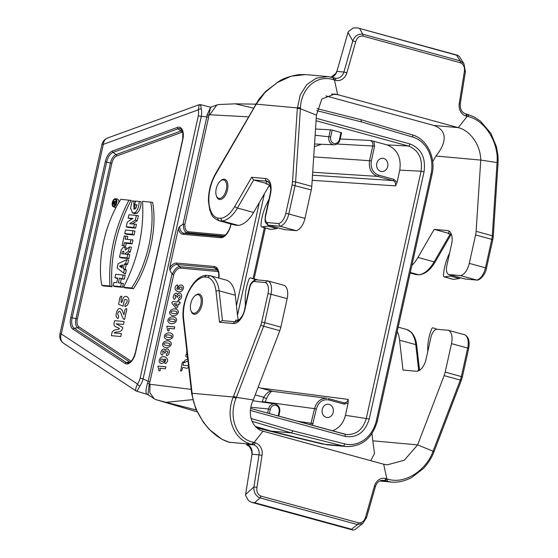 <?xml version="1.0" encoding="UTF-8"?>
<svg xmlns="http://www.w3.org/2000/svg" width="558" height="558" viewBox="0 0 558 558"><rect width="100%" height="100%" fill="white"/><g stroke="black" fill="none" stroke-linecap="round" stroke-linejoin="round"><path stroke-width="0.84" d="M231.089 224.044L230.942 224.714A14.034 7.352 105.3 0 1 220.508 237.701L183.066 234.297A14.034 7.352 105.3 0 1 178.393 228.487L179.592 226.499L182.989 224.281L206.816 116.908A13.455 7.052 -74.7 0 0 206.997 115.115L210.61 107.171L208.825 115.101A14.78 7.742 105.3 0 1 208.615 117.173L198.292 115.911A11.125 5.831 -74.7 0 0 198.299 109.828L199.178 104.709L200.503 104.639M201.299 116.427L143.113 378.889L148.184 381.302L171.983 273.929L173.671 274.773L149.956 381.763A14.78 7.742 105.3 0 1 149.258 383.792L147.933 394.645M172.331 274.348A11.404 5.978 105.3 0 1 179.955 266.689L177.137 264.492A12.785 6.696 -74.7 0 0 169.904 270.205L171.983 273.929M169.904 270.205L169.667 267.826A14.034 7.352 105.3 0 1 176.691 263.076L214.126 266.48A14.034 7.352 105.3 0 1 218.952 278.114M178.393 228.487L169.667 267.826M136.933 391.214C135.064 391.249 135.259 388.856 137.512 384.043A11.125 5.831 -74.7 0 0 140.142 378.198L143.085 378.875A13.336 6.989 105.3 0 1 139.898 385.983L136.996 391.228M128.856 258.563L129.721 254.657L124.671 254.057L128.445 251.233L130.349 251.846L131.395 247.11L129.4 246.936L125.452 250.124L124.839 247.752L124.029 247.278L122.467 247.968L121.051 250.312L119.51 257.182L121.191 257.866L128.856 258.563L126.98 257.866L127.761 254.336M127.147 248.756L125.899 247.585L124.029 247.278M127.098 254.281L130.349 251.846M120.368 282.976L121.274 278.881L124.294 279.16L125.159 275.254L115.729 274.257L114.948 277.786L117.626 278.554M114.948 277.786L117.745 278.037L116.72 282.641L113.923 282.39L113.141 285.912L114.822 286.596L122.488 287.293L123.353 283.387L118.373 282.794L119.391 278.191L121.274 278.881M131.046 200.399C116.51 228.417 110.135 257.189 111.914 286.7L103.509 285.94L101.779 285.257C97.008 259.798 105.218 222.949 120.828 199.325L131.046 200.399M127.608 264.192L128.556 259.937L126.568 259.693L118.059 263.732L117.131 267.917L123.604 273.092L125.466 273.859L126.324 269.995L125.229 269.172L126.199 264.813L127.608 264.192L125.717 263.55L126.568 259.693M125.836 236.076L125.159 239.138L132.978 239.989L132.107 243.895L126.254 243.365L125.578 246.413L122.09 245.569L124.225 235.929L127.803 236.397L127.154 239.319M134.736 204.57L137.031 204.925L136.006 208.106L133.913 209.236L133.857 201.04L132.141 200.88L130.572 208.287L132.616 212.954L134.387 213.637L137.059 213.275C139.8 210.429 141.132 206.572 141.062 201.696L135.517 201.054L134.736 204.57L136.982 205.302M134.931 209.083L134.834 204.612M134.087 234.967L134.952 231.075L132.985 230.754L125.522 230.077L124.741 233.593L126.422 234.269L134.087 234.967L132.204 234.269L132.985 230.754M133.495 288.674C149.195 264.959 157.447 227.929 152.627 202.366L142.541 201.305C144.243 230.684 137.889 259.331 123.492 287.231L125.09 287.9L133.495 288.674L131.66 287.984C147.277 264.359 155.487 227.511 150.716 202.052M118.798 202.547A4.352 2.281 -74.7 0 0 117.382 199.053L115.513 198.739A4.157 2.176 -74.7 0 0 112.43 202.198A4.157 2.176 -74.7 0 0 113.323 206.746A4.157 2.176 -74.7 0 0 116.727 202.972A4.157 2.176 -74.7 0 0 115.513 198.739M113.323 206.746L115.088 207.43A4.352 2.281 -74.7 0 0 116.064 207.409M128.166 218.15L132.895 218.373L127.294 222.077L126.254 226.757L133.725 227.434L134.471 224.065L129.728 223.744L135.35 220.082L136.382 215.444L128.919 214.767L128.166 218.15L131.904 219.015M132.323 223.925L137.247 220.71L138.349 215.765L136.382 215.444M126.254 226.757L127.935 227.434L135.601 228.131L136.438 224.386L134.471 224.065M326.284 417.349A6.647 5.643 95.2 0 0 327.114 417.503A6.647 5.643 95.2 0 0 333.335 411.385A6.647 5.643 95.2 0 0 328.32 404.25A6.647 5.643 95.2 0 0 322.161 409.872A6.647 5.643 95.2 0 0 326.284 417.349M332.449 430.825C339.09 428.342 343.414 423.166 345.416 415.312L348.136 403.036L344.007 404.097L328.774 399.926C322.657 398.998 318.513 401.983 316.358 408.888L312.431 425.349M380.814 171.39A6.647 5.643 95.2 0 0 381.644 171.543A6.647 5.643 95.2 0 0 387.866 165.433A6.647 5.643 95.2 0 0 382.851 158.298A6.647 5.643 95.2 0 0 376.692 163.912A6.647 5.643 95.2 0 0 380.814 171.39M387.022 144.899L373.832 141.286L374.613 146.112L371.349 160.823C370.379 168.042 372.8 172.827 378.603 175.156L393.843 179.327L397.052 182.396L399.772 170.12C401.481 157.412 397.233 149.007 387.022 144.899L408.337 145.987L316.072 120.737M196.263 409.956L157.084 399.995L197.134 411.839M197.127 411.832L155.508 399.479L154.175 398.747L149.809 392.609L150.018 384.288L191.185 389.365M255.376 426.431L271.083 431.076L256.457 427.512M252.076 421.311L291.325 432.917L271.083 431.076L322.852 444.112L343.065 445.947L291.325 432.917L292.971 430.867L344.684 443.889A30.99 26.282 95.2 0 0 376.385 420.572L431.034 174.061A30.99 26.282 95.2 0 0 412.704 137.059L361.465 121.909L360.893 119.67L317.084 108.643L360.866 119.663M292.427 436.775L256.896 427.902L326.765 444.754M255.745 104.158L235.218 103.816L253.458 108.112M192.754 399.626L166.375 402.283M208.615 117.173L184.893 224.163L182.989 224.281M330.399 129.784L332.184 130.112L330.664 136.968A5.357 4.541 95.2 0 0 333.907 143.385A5.357 4.541 95.2 0 0 339.466 139.374L340.987 132.518L341.58 132.762L340.059 139.605C339.159 142.89 337.144 144.62 334.012 144.787A6.682 5.671 -84.8 0 1 328.885 136.612L330.399 129.784L315.535 129.024M340.987 132.518L332.184 130.112M312.515 175.205L392.86 180.562L377.626 176.391C371.182 173.796 368.496 168.488 369.57 160.46L372.828 145.75C373.197 143.078 372.305 141.307 370.149 140.442L373.832 141.286M397.052 182.396L395.552 185.87L312.18 180.318M343.7 402.764L344.035 402.827C346.134 402.897 347.522 401.76 348.213 399.423L348.136 403.036M344.6 434.159L346.281 434.501C356.297 434.968 362.965 429.59 366.299 418.361L421.088 171.208C422.818 158.5 418.563 150.095 408.337 145.987A2.218 1.165 -74.7 0 0 409.956 143.929C421.241 148.47 425.935 157.761 424.045 171.808L369.257 418.967C365.058 432.38 357.008 438.183 345.116 436.377L250.409 410.465M272.653 391.346L258.103 387.378M262.065 402.046L263.739 397.254C267.345 392.016 270.456 390.098 273.064 391.5C271.732 390.391 269.535 392.72 266.48 398.482L265.071 402.471M310.646 424.861L314.572 408.526C316.658 401.516 320.815 398.112 327.051 398.307L272.583 391.339M328.474 398.6L343.609 402.736A1.332 0.698 105.3 0 1 343.658 402.75L328.369 398.572A1.332 0.698 105.3 0 1 328.425 398.579A1.332 0.698 105.3 0 1 328.774 399.926M255.215 394.925L263.739 397.254A2.218 0.516 -152.4 0 0 266.48 398.482M133.857 201.04L135.866 201.361M132.616 212.954L135.238 212.598C137.868 209.899 139.158 206.16 139.13 201.382M124.741 233.593L132.204 234.269M131.011 239.675L130.23 243.197L132.107 243.895M130.23 243.197L124.378 242.667L126.254 243.365M124.378 242.667L123.702 245.715L125.578 246.413M123.702 245.715L122.09 245.569M119.538 266.145L122.662 264.89L122 267.861L119.538 266.145L122.314 266.438M122.188 266.996L121.728 266.675M123.604 273.092L124.371 269.626L126.324 269.995M124.371 269.626L123.276 268.803L125.229 269.172M123.276 268.803L124.301 264.171L126.199 264.813M124.301 264.171L125.717 263.55M123.492 287.231L131.66 287.984M115.22 199.569A3.299 1.73 -74.7 0 0 112.779 202.561A3.299 1.73 -74.7 0 0 113.727 205.979A3.299 1.73 -74.7 0 0 116.245 202.938A3.299 1.73 -74.7 0 0 115.464 199.631A3.299 1.73 -74.7 0 0 115.22 199.569M116.203 200.503A3.104 1.625 -74.7 0 0 115.248 201.633M114.564 204.549A3.104 1.625 -74.7 0 0 114.808 205.602M129.003 200.078C114.599 227.978 108.252 256.617 109.947 285.996L111.914 286.7M109.947 285.996L101.779 285.257M113.141 285.912L120.605 286.596L122.488 287.293M120.605 286.596L121.393 283.066M119.391 278.191L124.294 279.16M122.411 278.463L123.192 274.934M121.797 253.792L123.632 253.96L123.967 252.028L123.492 251.086L122.3 251.867L121.797 253.792M128.445 251.233L129.4 246.936M119.51 257.182L126.98 257.866M133.725 227.434L135.601 228.131M135.35 220.082L137.247 220.71M130.746 218.387L132.079 218.903M115.527 204.751L113.267 204.019L113.623 202.435A1.025 0.537 105.3 0 1 114.404 201.494A1.025 0.537 105.3 0 1 114.662 202.68L115.743 201.55L116.385 201.584M114.299 203.544L113.574 203.475L113.72 202.791A0.691 0.363 105.3 0 1 114.446 202.854L114.299 203.544M115.743 201.55L114.327 203.544L115.283 203.628L115.157 204.193L115.722 204.402M115.157 204.193L113.267 204.019M115.625 202.101L116.35 202.331M115.283 203.628L116.008 203.747M136.305 391.067L147.675 394.534M148.484 394.666C145.533 395.008 145.24 391.144 147.591 383.067A13.455 7.052 -74.7 0 0 148.198 381.309L148.184 381.302M200.371 105.357C200.35 103.6 200.657 104.827 201.299 109.033A2.218 1.325 167.9 0 0 198.299 109.828L103.328 144.348A8.865 0.704 -167.5 0 0 101.954 144.417L59.915 334.047A8.865 0.704 12.5 0 1 61.289 333.97L137.512 384.043A2.218 1.053 -145.2 0 0 139.898 385.983M248.408 116.845L209.773 114.753L216.762 105.03L219.364 104.492L235.218 103.823M148.198 381.309L149.956 381.763M200.845 304.41A9.535 4.994 -74.7 0 0 200.029 296.033A9.535 4.994 -74.7 0 0 194.833 295.893A9.535 4.994 -74.7 0 0 190.864 310.394A9.535 4.994 -74.7 0 0 195.921 312.654A9.535 4.994 -74.7 0 0 200.845 304.41M190.864 310.394L191.136 311.19A10.421 5.461 -74.7 0 0 193.738 314.189A10.421 5.461 -74.7 0 0 202.038 304.654A10.421 5.461 -74.7 0 0 199.234 294.087A10.421 5.461 -74.7 0 0 195.467 295.342L194.833 295.893M226.29 189.629A9.535 4.994 -74.7 0 0 225.481 181.259A9.535 4.994 -74.7 0 0 220.277 181.113A9.535 4.994 -74.7 0 0 216.309 195.614A9.535 4.994 -74.7 0 0 221.366 197.874A9.535 4.994 -74.7 0 0 226.29 189.629M216.309 195.614L216.581 196.409A10.421 5.461 -74.7 0 0 219.182 199.408A10.421 5.461 -74.7 0 0 227.483 189.873A10.421 5.461 -74.7 0 0 224.679 179.313A10.421 5.461 -74.7 0 0 220.919 180.562L220.277 181.113M385.236 480.877L391.311 482.063C395.127 482.503 402.29 482.321 411.518 477.634L423.578 468.336C430.225 460.999 432.806 454.875 433.838 452.133L434.166 451.303A2.218 0.37 -158.7 0 1 433.078 451.22L417.628 444.886L444.126 375.632A13.301 6.968 -74.7 0 0 445.186 372.088L451.492 343.637A13.301 6.968 -74.7 0 0 448.395 330.308L436.6 329.234A8.865 4.645 -74.7 0 0 430.922 337.36L426.145 358.94A13.301 6.968 105.3 0 1 416.254 371.244L402.981 370.038L399.591 340.199A31.039 16.259 -74.7 0 0 397.226 331.438M448.395 330.308L464.584 334.737A13.301 6.968 105.3 0 1 467.681 348.059L451.492 343.637M371.977 433.608L372.793 440.813L417.628 444.886L404.285 460.238L387.273 464.849L383.66 464.214L386.861 478.827L387.838 479.127C404.438 484.567 425.719 470.889 432.75 452.05L460.308 380.061L444.126 375.632M370.721 460.671L374.523 453.487L372.793 440.813M398.175 327.148L406.656 329.471A31.039 16.259 105.3 0 1 415.773 344.628L418.667 370.094M433.838 452.133A2.218 0.37 -158.7 0 1 432.75 452.05M445.186 372.088L462.366 376.894L468.671 348.436C469.906 341.329 468.601 336.781 464.758 334.793L464.584 334.737M287.168 298.669L270.986 294.24A13.301 6.968 -74.7 0 0 267.889 280.911L284.071 285.34A13.301 6.968 105.3 0 1 287.168 298.669L280.862 327.127A13.301 6.968 105.3 0 1 279.795 330.671L253.304 399.919L236.39 397.401L236.069 398.231A2.218 0.37 -158.7 0 1 233.258 397.01C225.139 416.68 233.23 439.753 251.456 444.273L229.212 442.25A2.218 1.151 -74.7 0 1 229.101 442.229L230.008 442.466M247.292 445.242L246.524 444.203A8.865 7.519 -84.8 0 1 252.028 454.226L259.051 454.868L253.918 486.939C253.555 492.233 255.571 495.881 259.965 497.882A2.218 1.165 -74.7 0 0 260.921 496.104L358.417 522.776A2.218 1.165 -74.7 0 1 357.462 524.555L362.86 523.369L354.832 529.688L353.019 530.1L351.54 529.221L254.65 502.716L259.965 497.882L357.462 524.555L351.54 529.221M254.65 502.716L251.581 502.34L248.436 500.582L245.492 495.19L252.028 454.226M362.86 523.369L366.543 517.622L365.581 517.126C364.318 521.179 361.926 523.062 358.417 522.776M385.208 480.87L386.854 478.827L385.752 478.52A11.083 9.402 95.2 0 0 374.446 486.067L365.581 517.126M383.66 464.214L263.041 431.208L252.46 444.545L253.562 444.852A8.865 7.519 -84.8 0 1 259.051 454.868L262.072 455.321L256.938 487.392L253.918 486.939L245.583 494.521M222.468 320.62L219.078 290.809A31.039 16.259 -74.7 0 0 209.961 275.652L226.15 280.081A31.039 16.259 105.3 0 1 235.267 295.231L238.078 320.02M230.203 442.522L229.212 442.25C209.808 436.593 193.598 411.992 192.112 393.271L191.931 391.835M236.069 398.231C228.355 416.882 236.02 438.483 253.123 442.264L255.208 442.801A11.083 9.402 -84.8 0 1 262.072 455.321M279.795 330.671L263.613 326.242L236.39 397.401A2.218 0.37 -158.7 0 1 233.586 396.18L233.258 397.01L192.112 393.271A2.218 1.172 -7.2 0 0 191.736 394.053L183.247 319.49A2.218 1.144 -6.5 0 1 183.624 318.744A28.821 15.101 105.3 0 1 204.402 277.012L207.604 277.305A28.821 15.101 105.3 0 1 216.016 291.36L219.524 322.245L233.439 323.514A15.519 8.133 -74.7 0 0 244.976 309.153L249.761 287.579A6.647 3.487 105.3 0 1 253.904 281.511L265.489 282.564A11.083 5.81 105.3 0 1 267.993 293.641L261.681 322.092A11.083 5.81 105.3 0 1 260.795 325.049L233.586 396.18M265.489 282.564L267.61 280.862M267.54 280.855L255.822 279.795L253.904 281.511M219.524 322.245L222.189 320.599L235.462 321.806L238.057 320.899C241.893 317.216 244.083 313.303 244.634 309.174L244.976 309.153M207.604 277.305L209.961 275.652L206.055 275.317M206.641 275.352L204.402 277.012M191.589 392.609L191.938 391.862L183.624 318.744M263.041 431.208C252.523 428.418 246.287 414.468 253.304 399.919M235.33 321.792L235.699 320.111L236.641 320.194A11.083 5.81 -74.7 0 0 240.498 318.478M245.346 305.958A11.083 5.81 -74.7 0 0 245.339 305.331L245.192 300.504A31.039 16.259 105.3 0 1 248.784 279.83L248.952 279.37A2.218 1.165 105.3 0 1 250.549 277.891A2.218 1.165 105.3 0 1 250.591 277.905L255.787 279.753A2.218 1.165 105.3 0 1 255.878 279.795M418.026 371.014L418.242 370.059L419.177 370.142A11.083 5.81 -74.7 0 0 419.721 370.149M427.77 351.596L427.735 350.452A31.039 16.259 105.3 0 1 431.32 329.778L431.494 329.311A2.218 1.165 105.3 0 1 433.085 327.839A2.218 1.165 105.3 0 1 433.127 327.853L437.151 329.283M469.285 263.376L485.474 267.805A13.301 6.968 105.3 0 1 476.699 280.053L460.517 275.624A13.301 6.968 -74.7 0 0 469.285 263.376L475.597 234.918A13.301 6.968 -74.7 0 0 476.114 231.326L480.766 160.09L435.931 156.017C448.346 140.721 446.086 129.561 433.705 125.411L325.83 95.892M457.623 55.256L357.643 27.9L353.214 27.956L348.227 31.736L336.899 71.396A8.865 7.519 -84.8 0 1 331.829 77.248M296.193 230.663L280.004 226.234A13.301 6.968 -74.7 0 0 288.779 213.986L304.961 218.408A13.301 6.968 105.3 0 1 296.193 230.663L284.392 229.589L268.21 225.16L280.004 226.234L278.568 223.57L266.989 222.516L267.952 225.055C264.911 221.756 264.904 223.835 265.301 215.967L270.079 194.393C270.993 189.825 270.86 186.198 269.681 183.519L267.568 181.301A13.301 6.968 105.3 0 0 266.926 181.183L268.021 181.483M333.956 77.82L334.877 78.071A2.218 1.165 105.3 0 1 334.988 78.092L327.853 76.599L316.358 78.155L306.761 84.614L300.211 94.979L297.302 108.754A2.218 0.711 3.3 0 1 300.385 108.733L316.442 115.129L311.789 186.365A13.301 6.968 105.3 0 1 311.266 189.957L304.961 218.408M269.312 185.326L253.611 212.465A31.039 16.259 105.3 0 1 238.273 225.397L222.084 220.968A31.039 16.259 -74.7 0 0 237.429 208.036L253.66 179.976L266.02 183.359M266.989 222.516A6.647 3.487 105.3 0 1 265.643 215.953L270.428 194.372A15.519 8.133 -74.7 0 0 265.587 178.525L251.665 177.263L234.869 206.307A28.821 15.101 105.3 0 1 220.682 218.311L217.481 218.018L218.764 220.668L234.946 225.097L238.273 225.397M268.44 184.44L265.929 183.756L266.41 181.601L268.461 181.782M217.481 218.018A28.821 15.101 105.3 0 1 215.66 174.236L256.206 104.165L265.078 92.391L276.977 82.696L291.053 76.223L305.484 74.563L327.853 76.599L332.882 77.513A2.218 1.186 105.4 0 1 333.496 79.724C316.763 74.277 301.16 88.471 300.441 107.882L295.607 181.936L311.789 186.365M256.122 103.523A2.218 0.872 -149.4 0 0 256.206 104.165L297.351 107.903A2.218 0.711 3.3 0 1 300.441 107.882M251.665 177.263L253.66 179.976L266.926 181.183A2.218 1.883 95.2 0 1 265.587 178.525M220.682 218.311L222.084 220.968L218.764 220.668M255.424 105.483L255.355 104.89M459.332 56.518L457.804 55.305L456.618 55.228L460.252 60.871A2.218 1.165 105.3 0 1 460.399 62.754L362.909 36.075A2.218 1.165 105.3 0 0 362.763 34.198C358.027 33.724 354.707 35.984 352.782 40.978L355.739 41.731C357.008 37.672 359.394 35.789 362.909 36.075M357.643 27.9L456.618 55.228M333.768 77.771L334.465 80.024L335.567 80.338A11.083 9.402 95.2 0 0 346.874 72.784L355.739 41.731M334.458 80.017L333.496 79.724M316.442 115.129L321.82 99.052L334.612 94.051L337.66 94.637L334.458 80.024M331.522 94.079L337.66 94.637L458.278 127.642L467.22 116.35L466.627 114.111L465.525 113.811C461.675 112.416 459.925 109.068 460.266 103.781L459.248 103.537L464.382 71.459L465.407 71.703L460.266 103.781M433.705 125.411L458.278 127.642C470.255 130.565 480.522 144.885 480.766 160.09L497.08 162.552A2.218 0.711 3.3 0 1 498.036 163.194M435.931 156.017L432.687 161.625M411.86 265.427A31.039 16.259 -74.7 0 0 417.942 257.433L434.166 229.373L447.439 230.573A13.301 6.968 105.3 0 1 448.081 230.691A13.301 6.968 105.3 0 1 451.589 244.16L446.805 265.734A8.865 4.645 -74.7 0 0 448.723 274.55L464.905 278.979L476.93 280.102M460.517 275.624L448.723 274.55M410.172 273.043L415.459 274.487L419.051 274.843M450.146 234.158L434.124 261.855A31.039 16.259 105.3 0 1 418.779 274.794L410.297 272.471M434.166 229.373L448.555 233.307M450.976 234.388L448.472 233.704L448.946 231.542L449.706 231.612M476.114 231.326L492.302 235.755L497.122 161.701A2.218 0.711 3.3 0 1 498.085 162.343L498.036 156.17L496.515 146.97L490.859 133.341L480.529 121.191L474.167 116.971L467.646 114.39A2.218 1.137 -74.8 0 0 467.541 114.369L466.551 114.104M497.122 161.701C498.524 142.471 485.181 120.361 468.211 116.587L466.111 116.057A11.083 9.402 -84.8 0 1 459.248 103.537M464.905 278.979L477.39 280.088C480.096 280.179 485.823 273.922 486.464 268.175L485.474 267.805L491.779 239.347L475.597 234.918M415.459 274.487L419.386 274.815M465.407 71.703L463.928 63.661L460.252 60.871L362.763 34.198L359.736 28.716M265.929 183.756L266.87 183.84A11.083 5.81 105.3 0 1 267.401 183.938A11.083 5.81 105.3 0 1 270.686 189.225M269.047 199.066A11.083 5.81 105.3 0 1 268.768 199.666L266.529 204.277A31.039 16.259 -74.7 0 0 260.991 224.776L260.949 225.251A2.218 1.165 -74.7 0 0 261.618 226.932A2.218 1.165 -74.7 0 0 261.883 226.946L267.687 226.095A2.218 1.165 -74.7 0 0 268.67 225.286M261.618 226.932L270.728 229.429A2.218 1.165 -74.7 0 0 270.993 229.443L276.789 228.585A2.218 1.165 -74.7 0 0 277.779 227.783M448.472 233.704L449.406 233.788A11.083 5.81 105.3 0 1 449.943 233.886A11.083 5.81 105.3 0 1 451.603 234.967M449.595 253.13L449.064 254.225A31.039 16.259 -74.7 0 0 443.526 274.717L443.491 275.199A2.218 1.165 -74.7 0 0 444.161 276.88A2.218 1.165 -74.7 0 0 444.426 276.894L450.222 276.043A2.218 1.165 -74.7 0 0 451.213 275.233M444.161 276.88L453.263 279.37A2.218 1.165 -74.7 0 0 453.528 279.384L459.332 278.533A2.218 1.165 -74.7 0 0 460.322 277.724M157.914 366.083L165.9 366.815L165.468 368.782L159.721 368.259C160.627 370.296 160.362 371.14 158.925 370.777L157.914 366.083M188.82 365.804C187.962 370.533 184.51 366.773 182.466 367.631C182.257 370.198 181.608 371.314 180.513 370.979C181.643 368.106 181.524 361.124 183.749 361.828L182.989 365.274L188.82 365.804M163.313 359.387C161.353 358.655 160.46 359.247 160.641 361.145C162.615 361.926 163.508 361.333 163.313 359.387M166.417 362.84C165.161 364.116 164.68 363.753 164.987 361.737L165.914 359.603C164.589 358.641 164.115 359.045 164.491 360.81C164.003 362.595 162.915 363.509 161.227 363.544C158.639 362.414 158.493 360.405 160.767 357.525C165.161 354.749 169.848 359.61 166.417 362.84M187.955 360.942L184.328 362.658L184.858 360.28L187.746 359.08M187.579 357.622L185.737 356.29L186.253 353.981L187.258 354.79M168.056 354.853C166.689 356.276 166.151 355.941 166.444 353.849L167.923 352.496C167.498 350.57 166.647 350.473 165.37 352.189C164.387 355.195 164.38 349.775 162.713 351.296L163.076 353.486C162.587 355.216 162.036 355.586 161.408 354.602C159.211 351.875 164.436 346.19 165.112 350.689C167.142 346.03 171.494 351.547 168.056 354.853M164.422 343.358C161.36 345.423 170.853 346.392 169.702 344.481C171.292 343.065 164.561 342.403 164.422 343.358M187.014 352.649L186.553 352.614L186.853 351.261M163.138 346.26C160.495 342.445 167.637 338.713 170.671 342.194C173.231 345.304 167.065 350.012 163.138 346.26M166.193 335.379C163.124 337.444 172.624 338.413 171.473 336.502C173.064 335.086 166.333 334.423 166.193 335.379M164.91 338.281C162.266 334.465 169.402 330.734 172.436 334.221C174.996 337.325 168.83 342.033 164.91 338.281M166.758 326.193L174.745 326.918L174.312 328.885L168.565 328.362C169.472 330.406 169.207 331.243 167.77 330.887L166.758 326.193M121.435 333.621L114.069 332.952C116.866 330.887 121.679 333.517 122.788 327.525L116.106 323.773L123.471 324.442L124.113 321.534L114.76 320.683C112.005 327.846 117.487 326.486 119.482 328.753C116.587 330.587 111.9 328.32 111.433 335.679L120.793 336.53L121.435 333.621M169.73 319.42C166.661 321.485 176.161 322.454 175.01 320.543C176.6 319.134 169.869 318.465 169.73 319.42M168.446 322.322C165.803 318.513 172.945 314.775 175.972 318.262C178.532 321.366 172.366 326.074 168.446 322.322M123.911 314.775L122.153 310.185L120.096 308.393C118.463 308.365 117.229 309.927 116.399 313.087C115.687 316.03 116.231 317.837 118.024 318.499C119.719 315.179 117.285 315.437 117.871 313.296C119 310.332 120.214 310.806 121.511 314.719C122.495 317.886 123.513 319.462 124.58 319.455L126.889 309.013C124.839 307.465 124.643 311.999 123.911 314.775M171.501 311.441C168.432 313.505 177.932 314.475 176.774 312.564C178.372 311.155 171.641 310.485 171.501 311.441M170.218 314.342C167.567 310.534 174.71 306.795 177.744 310.283C180.304 313.387 174.138 318.095 170.218 314.342M176.328 306.251C177.695 302.771 175.254 304.026 174.131 303.643L176.328 306.251M127.168 305.289C132.511 298.091 124.134 291.932 122.348 300.678C121.428 305.735 120.249 299.758 121.958 296.514C119.517 294.833 119.545 301.229 118.533 304.236L123.067 306.202L124.441 299.813C127.161 299.046 127.866 300.134 126.54 303.092C125.508 303.552 124.978 304.773 124.943 306.74L127.168 305.289M180.213 302.248C179.927 304.089 179.251 304.682 178.19 304.012C177.946 307.046 177.193 308.414 175.923 308.093L171.857 303.182C172.729 299.723 175.554 302.666 177.277 301.983C177.542 300.699 178.079 300.316 178.895 300.832C178.651 302.157 179.09 302.631 180.213 302.248M180.443 298.997C179.069 300.42 178.532 300.085 178.825 297.993L180.304 296.647C179.878 294.722 179.027 294.617 177.751 296.34C176.767 299.339 176.76 293.92 175.1 295.44L175.456 297.63C174.968 299.367 174.417 299.737 173.789 298.746C171.592 296.026 176.816 290.334 177.5 294.84C179.523 290.174 183.875 295.698 180.443 298.997M179.355 289.128C181.315 289.846 182.208 289.26 182.027 287.356C180.039 286.589 179.146 287.182 179.355 289.128M176.258 285.689C177.521 284.392 178.002 284.747 177.688 286.763L176.746 288.904C178.058 289.881 178.532 289.483 178.169 287.726C178.672 285.912 179.76 284.999 181.434 284.971C184.028 286.087 184.182 288.088 181.894 290.99C177.521 293.724 172.799 288.967 176.258 285.689M59.915 334.047A8.865 8.865 0 0 0 63.703 343.372A8.865 7.442 -56.7 0 1 61.289 333.97L103.328 144.348A8.865 7.08 -110 0 1 107.582 138.007A8.865 8.865 0 0 0 101.954 144.417M140.142 378.198L198.292 115.911M112.451 151.016L177.353 127.426A12.018 6.298 105.3 0 1 182.829 139.451L135.524 352.837A12.018 6.298 105.3 0 1 125.041 363.404L72.952 329.185A12.018 6.298 105.3 0 1 70.754 317.46L105.246 161.89A12.018 6.298 105.3 0 1 112.451 151.016A1.332 1.06 70 0 0 113.079 152.404A10.762 5.643 -74.7 0 0 106.62 162.141L72.135 317.718A10.762 5.643 -74.7 0 0 74.102 328.223L126.192 362.442A10.762 5.643 -74.7 0 0 128.354 362.909C131.144 362.337 133.467 358.982 135.322 352.844L135.524 352.837M182.766 132.197A8.133 4.262 -74.7 0 0 181.629 132.372L116.72 155.961A8.133 4.262 -74.7 0 0 111.844 163.32L77.353 318.897A8.133 4.262 -74.7 0 0 78.838 326.828L130.928 361.054A8.133 4.262 -74.7 0 0 131.186 361.2M209.773 114.753L208.825 115.101A1.332 0.425 3.4 0 1 206.997 115.115M184.893 224.163A10.156 5.322 -74.7 0 0 188.458 231.765L225.299 235.113M236.459 305.728L259.317 202.603M264.387 193.835L237.513 315.047M251.086 418.479L292.971 430.867M361.465 121.909L316.742 110.651M316.233 118.289L409.956 143.929M253.088 278.582L264.373 227.685M326.542 444.74L346.748 446.574A33.208 28.165 -84.8 0 1 343.065 445.947A2.218 1.165 -75.9 0 0 344.684 443.889M130.049 362.17A9.388 4.917 105.3 0 1 129.777 362.016L126.192 362.442A1.332 1.116 123.3 0 0 125.041 363.404M130.928 361.054A1.332 1.116 123.3 0 1 129.777 362.016L77.688 327.797L74.102 328.223A1.332 1.116 123.3 0 0 72.952 329.185M78.838 326.828A1.332 1.116 123.3 0 1 77.688 327.797A9.388 4.917 105.3 0 1 75.979 318.639L70.754 317.46M77.353 318.897L75.979 318.639L110.463 163.062L105.246 161.89M111.844 163.32L110.463 163.062A9.388 4.917 105.3 0 1 116.092 154.573L113.079 152.404L177.981 128.814L181.001 130.984A9.388 4.917 105.3 0 1 182.285 130.781M116.72 155.961A1.332 1.06 70 0 0 116.092 154.573L181.001 130.984A1.332 1.06 70 0 1 181.629 132.372M135.322 352.844L182.626 139.458C183.296 125.452 181.231 131.618 181.197 129.282A10.762 5.643 -74.7 0 0 177.981 128.814A1.332 1.06 70 0 1 177.353 127.426M223.242 236.432L221.498 236.683A12.785 6.696 -74.7 0 0 222.412 236.648C223.151 237.464 229.171 232.812 230.733 224.728L230.942 224.714M223.932 236.097L187.467 232.784L184.056 233.279L221.498 236.683A1.332 1.13 95.2 0 0 220.508 237.701M179.592 226.499A12.785 6.696 -74.7 0 0 184.056 233.279A1.332 1.13 95.2 0 0 183.066 234.297M188.458 231.765A1.332 1.13 -84.8 0 1 187.467 232.784A11.404 5.978 105.3 0 1 183.477 224.072M218.276 271.579A10.156 5.322 -74.7 0 0 217.843 271.502L180.401 268.098A1.332 1.13 -84.8 0 0 179.955 266.689L217.39 270.086L214.572 267.896L177.137 264.492A1.332 1.13 -84.8 0 1 176.691 263.076M218.75 278.051L218.715 273.587L217.885 270.553L216.553 268.712A12.785 6.696 -74.7 0 0 214.572 267.896A1.332 1.13 -84.8 0 1 214.126 266.48M217.843 271.502A1.332 1.13 -84.8 0 0 217.39 270.086A11.404 5.978 105.3 0 1 217.676 270.128M180.401 268.098A10.156 5.322 -74.7 0 0 173.671 274.773M147.591 383.067L150.018 384.288M346.239 434.494L250.654 408.449L344.46 434.117A2.218 1.165 105.3 0 1 344.537 434.138A2.218 1.165 105.3 0 1 345.116 436.377M378.603 175.156A1.332 0.698 -74.7 0 1 377.626 176.391L312.71 172.241M340.192 138.998L370.149 140.442M345.416 415.312L369.257 418.967M424.045 171.808L421.088 171.208L399.772 170.12M260.53 388.04L348.213 399.423M316.358 408.888L262.162 401.6M297.295 421.213L313.094 423.592M313.715 156.889L371.349 160.823M374.613 146.112L336.976 144.027M321.352 144.264L314.377 146.691M250.877 407.249L268.51 408.979A6.682 5.671 -84.8 0 1 274.836 403.853L252.934 400.763M267.596 413.08L268.51 408.979L270.281 409.335L269.347 413.562M278.142 415.968L279.084 411.748A5.357 4.541 95.2 0 0 275.833 405.331A5.357 4.541 95.2 0 0 270.281 409.335M315.124 135.259L330.664 136.968M395.552 185.87C395.922 183.198 395.022 181.427 392.86 180.562A1.332 0.698 -74.7 0 0 393.843 179.327M344.035 402.827L343.658 402.75A1.332 0.698 105.3 0 1 344.007 404.097M346.748 446.574C362.247 446.574 372.458 438.03 377.382 420.948L376.385 420.572M377.382 420.948L432.031 174.438L431.034 174.061M412.048 134.806A2.218 1.158 106.5 0 1 412.167 134.827A2.218 1.158 106.5 0 1 412.704 137.059M135.238 212.598L137.059 213.275M113.72 202.791L114.425 202.972M201.299 109.033A13.336 6.989 105.3 0 1 201.271 116.42M279.084 411.748L279.677 411.971L278.756 416.135M340.059 139.605L339.466 139.374M366.543 517.622L375.408 486.569C376.978 482.3 379.51 480.236 382.997 480.368A8.865 7.519 -84.8 0 1 384.106 480.571L385.215 480.87M381.923 480.368L384.106 480.571A2.218 1.165 -74.7 0 0 385.752 478.52M468.671 348.436L467.681 348.059L461.368 376.517A13.301 6.968 105.3 0 1 460.308 380.061A2.218 0.349 -159.1 0 0 461.382 380.158L434.166 451.303M399.591 340.199L415.773 344.628A2.218 1.144 173.5 0 1 416.728 345.43C416.47 342.954 415.717 337.185 411.399 332.352L406.684 329.478M387.838 479.127A2.218 1.137 -74.8 0 1 386.227 481.149L380.626 480.64M246.545 444.21L253.562 444.852A2.218 1.165 105.3 0 0 255.208 442.801M252.432 444.538L251.456 444.273A2.218 1.186 105.4 0 0 253.123 442.264M375.408 486.569L374.446 486.067M256.938 487.392C256.366 491.64 257.691 494.541 260.921 496.104M261.681 322.092L264.673 322.698L270.986 294.24L267.993 293.641M260.795 325.049A2.218 0.349 -159.1 0 0 263.613 326.242A13.301 6.968 -74.7 0 0 264.673 322.698L280.862 327.127M216.016 291.36A2.218 1.144 173.5 0 1 219.078 290.809L235.267 295.231M255.327 279.823C252.146 281.239 250.172 283.834 249.419 287.6L249.761 287.579M235.441 321.799A2.218 1.883 95.2 0 0 233.439 323.514M250.549 277.891L258.333 280.018L250.591 277.905M297.302 108.754L292.525 181.929A11.083 5.81 105.3 0 1 292.092 184.921L285.787 213.379A11.083 5.81 105.3 0 1 278.568 223.57M348.032 32.378L352.782 40.978L343.923 72.031L336.899 71.396M346.874 72.784L343.923 72.031A8.865 7.519 -84.8 0 1 335.986 78.273A8.865 7.519 -84.8 0 1 335.065 78.12M311.266 189.957L292.092 184.921M285.787 213.379L288.779 213.986L295.084 185.528A13.301 6.968 -74.7 0 0 295.607 181.936A2.218 0.691 3.7 0 0 292.525 181.929M253.611 212.465L237.429 208.036A2.218 0.844 30 0 1 234.869 206.307M332.77 77.492A2.218 1.186 105.4 0 1 332.889 77.52L333.865 77.785M270.428 194.372L270.079 194.393M215.66 174.236A2.218 0.844 -150 0 1 215.569 173.622M465.623 113.846L466.523 114.097M335.986 78.273L334.981 78.092A2.218 1.165 105.3 0 1 335.567 80.338M464.382 71.459C464.954 67.211 463.628 64.309 460.399 62.754M451.073 234.465L435.303 261.737A2.218 0.844 30 0 1 434.124 261.855L417.942 257.433M447.439 230.573L448.688 230.921M468.211 116.587A2.218 1.137 -74.8 0 0 467.653 114.39L466.641 114.118M492.302 235.755A2.218 0.691 3.7 0 1 493.258 236.39L492.777 239.724L491.779 239.347A13.301 6.968 105.3 0 0 492.302 235.755M466.111 116.057A2.218 1.165 -74.7 0 0 465.532 113.811A2.218 1.165 -74.7 0 0 465.414 113.79M261.883 226.946L270.993 229.443M267.687 226.095L276.789 228.585M266.87 183.84L267.91 184.126M444.426 276.894L453.528 279.384M450.222 276.043L459.332 278.533M449.406 233.788L450.445 234.074M199.136 104.73L107.582 138.007M292.685 436.837L323.019 444.154M334.012 144.787L314.559 143.985M230.9 223.988L230.733 224.728M432.031 174.438C436.147 157.579 426.835 138.74 412.167 134.827L360.893 119.67M265.385 227.964L254.099 278.861M114.404 201.494L115.611 201.689M63.703 343.372L136.236 391.025M200.51 104.646L210.401 107.136M147.828 394.576L154.175 398.747M216.755 105.023L210.84 107.178M279.677 411.971C280.346 407.821 278.735 405.115 274.836 403.853M379.726 481.01L391.311 482.063M419.539 370.156L416.728 345.43M251.574 502.34L353.019 530.1M387.273 464.842L386.715 464.793M251.944 454.77L251.77 451.464C249.419 444.607 247.117 445.737 246.943 445.075L249.566 445.856M249.419 287.6L244.634 309.174M183.247 319.49C180.813 301.425 193.068 275.938 206.062 275.303M229.108 442.229L221.77 439.202L209.111 429.228L203.307 422.232L195.565 408.316L191.736 394.046M462.366 376.894L461.382 380.158M331.152 77.095L335.658 73.579L337.053 70.873M218.736 220.661C209.913 216.023 212.214 214.509 209.787 210.192L208.462 201.522C208.322 191.694 210.687 182.389 215.562 173.629L259.065 99.052L265.608 91.47L278.861 81.398C283.366 78.399 289.972 76.146 298.669 74.653L305.484 74.563M334.605 94.058L334.082 94.016M493.258 236.39L498.085 162.35M492.777 239.724L486.464 268.175M419.358 274.836C425.426 273.936 430.741 269.57 435.303 261.737M463.928 63.661L459.276 56.435"/></g></svg>

